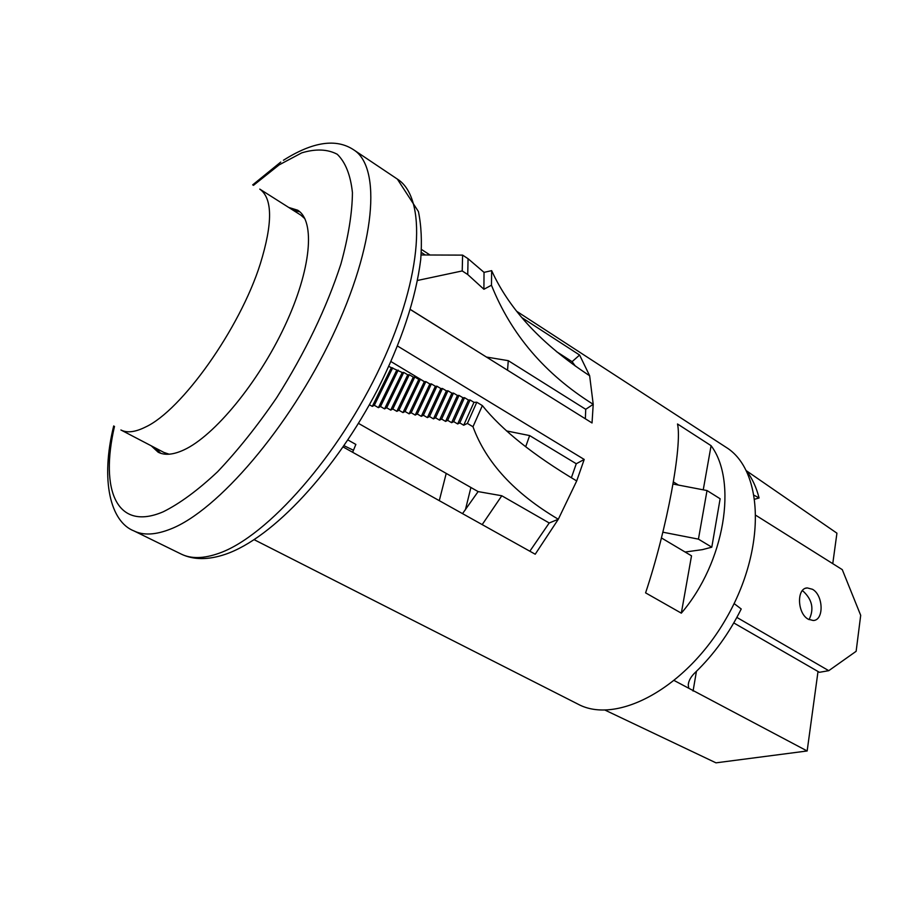 <?xml version="1.0" encoding="UTF-8"?>
<svg xmlns="http://www.w3.org/2000/svg" width="906" height="906" viewBox="0 0 906 906"><rect width="100%" height="100%" fill="white"/><g stroke="black" fill="none" stroke-linecap="round" stroke-linejoin="round"><path stroke-width="1.36" d="M678.458 485.072L673.441 481.958M703.249 489.829L711.085 445.684L677.507 423.985C682.365 445.265 667.178 528.175 645.593 592.864L681.323 613.158L691.516 555.831L661.425 537.938M343.125 446.964L535.22 554.223L558.311 519.251L549.217 522.977L501.799 495.763L478.119 491.596L358.482 423.374M254.212 539.704L577.824 704.053C616.601 725.23 686.25 688.243 726.193 618.47C766.555 548.945 763.667 470.135 725.91 447.19L516.669 311.279M421.154 254.971L462.604 255.118L468.062 258.708L484.031 272.366L491.652 270.645C509.376 309.614 542.037 344.642 589.647 375.741L579.602 355.039L521.765 317.542M425.242 254.96L421.347 252.434M410.327 309.535L592.037 422.966L593.215 404.303L585.729 409.319L585.355 418.787M576.703 480.95L558.311 519.251C514.529 493.385 486.092 462.547 472.977 426.749L482.366 405.594C502.105 430.157 533.555 455.276 576.703 480.95L584.211 459.444L397.564 346.047M711.085 445.684C737.722 481.007 724.981 562.309 681.323 613.158M352.638 452.264L355.865 444.438L347.881 439.954M353.442 450.237L343.997 445.695M482.366 405.594L476.805 402.23L473.974 402.343L470.067 399.976L468.459 400.044L464.54 397.689L462.943 397.757L459.014 395.39L457.428 395.458L453.487 393.091L451.901 393.17L447.96 390.792L446.386 390.871L442.445 388.493L440.871 388.583L436.919 386.205L435.356 386.284L431.392 383.906L429.84 383.997L425.865 381.607L424.314 381.698L420.339 379.308L418.799 379.399L414.801 377.009L413.283 377.111L409.274 374.71L407.757 374.812L403.748 372.411L402.241 372.513L388.81 366.466M584.211 459.444L576.273 463.747L529.648 435.582L506.511 430.916M424.484 381.686L391.007 361.585M571.38 477.734L576.273 463.747M472.977 426.749L467.383 423.419L463.702 425.242L459.772 422.909L457.666 423.963L453.725 421.63L451.63 422.683L447.677 420.35L445.582 421.403L441.618 419.07L439.523 420.135L435.548 417.791L433.453 418.866L429.478 416.522L427.383 417.598L423.396 415.254L421.301 416.341L417.292 413.997L415.208 415.084L411.188 412.74L409.093 413.838L405.073 411.483L402.977 412.581L398.957 410.237L396.851 411.347L392.819 408.991L390.713 410.112L386.669 407.757L384.563 408.878L380.509 406.522L378.402 407.655L374.337 405.299L372.298 406.398L369.41 404.733M529.84 551.222L549.217 522.977M462.524 513.634L478.119 491.596M486.658 357.19L410.35 309.456M556.386 351.551L572.094 361.664L575.321 366.058M579.602 355.039L572.094 361.664M417.53 280.452L462.219 270.939L467.734 274.529L483.906 289.263L491.471 285.22C511.086 334.439 545.004 374.133 593.215 404.303L589.647 375.741M486.669 357.089L508.277 360.667L585.729 409.319M508.277 360.667L507.541 370.226M482.185 524.608L501.799 495.763M525.695 446.737L529.648 435.582M462.604 255.118L462.219 270.939M468.062 258.708L467.734 274.529M484.031 272.366L483.906 289.263M491.652 270.645L491.471 285.22M415.208 415.084L429.84 383.997M411.188 412.74L425.865 381.607M409.093 413.838L424.314 381.698M405.073 411.483L420.339 379.308M402.977 412.581L418.799 379.399M398.957 410.237L414.801 377.009M396.851 411.347L413.283 377.111M392.819 408.991L409.274 374.71M390.713 410.112L407.757 374.812M386.669 407.757L403.748 372.411M384.563 408.878L402.241 372.513M380.509 406.522L398.221 370.112M378.402 407.655L396.715 370.226M374.337 405.299L392.694 367.813M372.298 406.398L391.245 367.927M467.383 423.419L476.805 402.23M463.702 425.242L473.974 402.343M459.772 422.909L470.067 399.976M457.666 423.963L468.459 400.044M453.725 421.63L464.54 397.689M451.63 422.683L462.943 397.757M447.677 420.35L459.014 395.39M445.582 421.403L457.428 395.458M441.618 419.07L453.487 393.091M439.523 420.135L451.901 393.17M435.548 417.791L447.96 390.792M433.453 418.866L446.386 390.871M429.478 416.522L442.445 388.493M427.383 417.598L440.871 388.583M423.396 415.254L436.919 386.205M421.301 416.341L435.356 386.284M417.292 413.997L431.392 383.906M686.306 552.728L686.465 551.833M734.12 603.589L741.221 608.979C729.103 633.396 713.86 654.483 695.491 672.241C691.029 676.42 688.617 680.644 688.254 684.891L688.753 682.014M605.049 710.123L715.978 762.841L807.155 750.972L674.336 680.61M688.662 687.631L688.254 684.891M832.761 563.657L836.929 533.181L746.465 470.814M746.453 470.792C752.139 478.209 756.351 487.281 759.081 497.983L754.324 495.378M754.925 499.161L759.081 497.983M807.155 750.972L818.016 671.493M662.864 532.196L698.435 539.138L711.799 547.19L702.422 549.636L685.117 552.026M711.799 547.19L720.134 498.764L707.02 490.554L698.435 539.138M673.079 484.042L707.02 490.554M802.252 590.757L803.294 591.324C812.32 599.772 814.234 609.217 809.058 619.647M812.467 589.285C823.475 595.208 824.166 620.406 813.237 620.508L808.243 619.206C797.144 613.373 796.442 588.039 807.28 587.915L812.467 589.285M756.102 515.48L842.274 569.636L860.7 615.333L856.136 651.301L828.764 670.678L736.861 617.416M828.764 670.678L819.432 672.309L733.781 622.932M169.139 454.2L163.963 452.456L120.906 429.976C127.01 433.147 135.198 432.173 145.47 427.054C181.54 410.577 239.875 328.685 260.271 263.929C272.831 223.25 272.661 198.312 259.773 189.105L300.803 215.107L304.903 218.708M293.148 210.26L299.795 211.8M288.697 207.44L297.655 210.203C315.503 220.894 311.381 269.365 284.756 326.081C258.278 382.751 214.212 436.024 183.907 449.908C173.25 454.823 164.666 455.582 158.142 452.196L151.257 445.831M160.6 453.238L155.934 448.266M696.431 671.323L693.067 691.063M465.378 509.908L470.905 487.485M219.105 553.238C203.771 558.708 191.121 558.979 181.143 554.053C193.533 560.021 208.289 560.089 225.401 554.291C272.921 538.119 335.866 470.101 377.779 389.172C401.437 341.947 415.752 298.81 420.701 259.739C422.083 241.63 421.324 225.56 418.413 211.54L397.326 179.071C426.885 197.497 423.306 274.937 381.041 365.209C339.025 455.469 267.281 536.477 219.105 553.238M283.431 160.271C312.763 141.71 336.171 138.222 353.657 149.807C381.653 167.146 375.979 244.586 332.434 336.205C289.139 427.813 217.383 511.018 170.487 529.081C155.56 534.97 143.375 535.582 133.941 530.916L181.143 554.053M253.465 185.345L279.116 164.892L301.732 152.865C315.662 148.663 327.508 149.128 337.259 154.269C345.492 162.253 350.543 175.028 352.434 192.604C352.253 212.785 348.425 236.557 340.939 263.906C326.545 308.051 305.107 352.683 276.602 397.802C257.327 425.956 237.666 450.588 217.621 471.72C197.984 490.169 179.852 503.521 163.239 511.788C116.58 531.788 99.796 490.112 114.484 426.409M429.942 254.948L421.528 249.49M446.216 473.408L439.285 500.656M807.28 587.915L805.604 588.288M280.758 162.061L252.672 184.892M113.703 425.945C100.26 480.339 110.385 521.788 133.941 530.916M353.657 149.807L397.326 179.071"/></g></svg>
